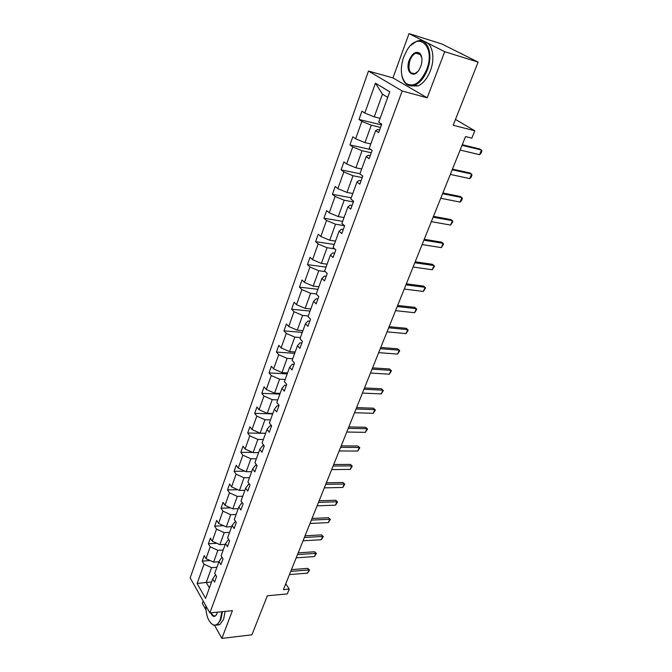 <?xml version="1.0" encoding="UTF-8"?>
<svg xmlns="http://www.w3.org/2000/svg" width="672" height="672" viewBox="0 0 672 672"><rect width="100%" height="100%" fill="white"/><g stroke="black" fill="none" stroke-linecap="round" stroke-linejoin="round"><path stroke-width="1.01" d="M409.021 33.6L392.952 77.91L427.207 97.801L444.713 51.71L409.021 33.6L441.79 43.957L478.12 62.093L453.172 125.252L474.793 130.788L455.473 119.431M444.713 51.71L478.12 62.093M214.662 625.489L221.878 638.4L251.924 634.805L267.338 595.787L287.297 593.905L289.246 589.084L285.76 583.808M203.171 601.045L202.314 603.406L205.943 609.899M368.474 71.064L190.168 577.886L209.849 612.94L402.184 90.997L368.474 71.064L392.952 77.91M216.913 567.277L211.579 567.664L206.254 582.431L197.14 583.506L204.028 564.169L202.23 561.103L210.16 560.557M211.562 581.994L206.254 582.431L209.412 587.908M211.579 567.664L204.028 564.169M223.196 549.99L217.846 550.318L213.578 562.136L206.002 558.642L204.196 555.576L202.23 561.103M206.002 558.642L210.218 546.806L208.387 543.774L216.821 543.287M229.589 532.392L224.213 532.661L219.87 544.69L212.226 541.178L210.378 538.154L208.387 543.774M212.226 541.178L216.518 529.133L214.645 526.134L223.625 525.722M236.107 514.483L230.698 514.693L226.279 526.94L218.56 523.404L216.678 520.414L214.645 526.134M218.56 523.404L222.928 511.148L221.012 508.183L230.588 507.856M242.735 496.247L237.308 496.39L232.806 508.864L225.011 505.31L223.079 502.354L221.012 508.183M225.011 505.31L229.454 492.828L227.506 489.905L237.72 489.678M249.48 477.674L244.028 477.758L239.45 490.451L231.571 486.889L229.606 483.974L227.506 489.905M231.571 486.889L236.099 474.18L234.108 471.29L245.036 471.181M256.36 458.766L250.883 458.774L246.212 471.71L238.258 468.132L236.25 465.251L234.108 471.29M238.258 468.132L242.869 455.188L240.836 452.34L252.538 452.365M263.357 439.505L257.855 439.446L253.1 452.617L245.07 449.022L243.02 446.191L240.836 452.34M245.07 449.022L249.766 435.834L247.691 433.028L265.616 433.306M270.497 419.882L264.961 419.748L260.123 433.171L252.008 429.559L249.908 426.77L247.691 433.028M252.008 429.559L256.796 416.119L254.671 413.364L272.672 413.876M277.763 399.882L272.21 399.672L267.271 413.356L259.073 409.727L256.939 406.98L254.671 413.364M259.073 409.727L263.953 396.035L261.786 393.322L279.871 394.086M285.172 379.504L279.594 379.21L274.562 393.154L266.28 389.516L264.088 386.82L261.786 393.322M266.28 389.516L271.253 375.556L269.035 372.901L287.204 373.926M292.723 358.739L287.12 358.361L281.988 372.574L273.622 368.911L271.387 366.274L269.035 372.901M273.622 368.911L278.687 354.69L276.419 352.078L294.672 353.371M300.418 337.554L294.79 337.1L289.565 351.59L281.106 347.911L278.821 345.324L276.419 352.078M281.106 347.911L286.272 333.413L283.954 330.859L302.282 332.43M308.272 315.966L302.618 315.412L297.284 330.196L288.733 326.5L286.398 323.971L283.954 330.859M288.733 326.5L294.008 311.716L291.631 309.221L310.044 311.077M316.277 293.941L310.598 293.294L305.155 308.372L296.52 304.668L294.126 302.19L291.631 309.221M296.52 304.668L301.896 289.582L299.468 287.146L317.957 289.304M325.231 271.58L318.738 270.732L313.186 286.112L304.458 282.391L302.014 279.98L299.468 287.146M304.458 282.391L309.943 267.002L307.457 264.634L326.029 267.103M334.673 248.833L327.046 247.716L321.384 263.407L312.556 259.669L310.052 257.326L307.457 264.634M312.556 259.669L318.15 243.97L315.613 241.66L334.261 244.457M344.518 225.7L335.53 224.221L329.75 240.232L320.821 236.485L318.259 234.2L315.613 241.66M320.821 236.485L326.533 220.458L323.929 218.224L342.661 221.357M353.354 201.911L344.182 200.231L338.285 216.586L329.255 212.814L326.634 210.605L323.929 218.224M329.255 212.814L335.084 196.459L332.422 194.3L351.229 197.778M362.225 177.601L353.018 175.745L346.996 192.436L337.865 188.656L335.185 186.522L332.422 194.3M337.865 188.656L343.82 171.948L341.09 169.873L359.982 173.72M371.288 152.779L362.048 150.738L355.891 167.79L346.651 163.993L343.913 161.935L341.09 169.873M346.651 163.993L352.733 146.933L349.944 144.925L371.078 149.638M380.545 127.428L371.263 125.194L364.98 142.607L355.631 138.793L352.825 136.819L349.944 144.925M355.631 138.793L361.847 121.372L358.991 119.456L381.461 124.908M387.727 97.398L382.46 94.172L374.262 116.886L364.804 113.064L361.931 111.174L358.991 119.456M364.804 113.064L375.455 83.185L389.76 91.804L378.714 122.178L381.738 124.16L378.647 132.628L375.648 130.62L369.214 148.327L372.162 150.394L369.13 158.684L366.206 156.584L359.906 173.914L362.788 176.072L359.822 184.178L356.966 182.003L350.801 198.962L353.615 201.197L350.717 209.135L347.928 206.875L341.888 223.482L344.635 225.792L341.796 233.562L339.074 231.227L333.161 247.489L335.84 249.875L333.06 257.485L330.406 255.074L324.618 271.001L327.23 273.454L324.509 280.913L321.913 278.435L316.243 294.034L318.797 296.554L316.134 303.862L313.597 301.316L308.036 316.604L310.54 319.192L307.919 326.348L305.441 323.736L299.998 338.722L302.442 341.368L299.88 348.382L297.452 345.719L292.118 360.402L294.504 363.107L291.992 369.986L289.624 367.256L284.39 381.654L286.726 384.418L284.264 391.163L281.946 388.382L276.814 402.503L279.09 405.308L276.679 411.928L274.411 409.097L269.38 422.94L271.614 425.804L269.245 432.289L267.028 429.408L262.088 442.999L264.272 445.906L261.954 452.264L259.787 449.341L254.94 462.672L257.074 465.629L254.797 471.87L252.672 468.896L247.918 481.984L250.009 484.982L247.775 491.106L245.7 488.09L241.03 500.934L243.079 503.975L240.878 509.981L238.846 506.932L234.268 519.54L236.267 522.614L234.116 528.52L232.126 525.428L227.623 537.802L229.589 540.918L227.472 546.714L225.523 543.589L221.105 555.736L223.028 558.886L220.945 564.581L219.038 561.422L214.704 573.359L216.586 576.542L214.544 582.128L212.671 578.936L205.582 598.433L197.14 583.506M474.793 130.788L471.82 138.146L465.536 136.584L283.424 589.613L289.246 589.084M221.978 557.172L219.038 561.422M218.912 561.767L213.578 562.136M217.846 550.318L210.218 546.806M225.523 543.589L228.631 539.398M225.238 544.379L219.87 544.69M224.213 532.661L216.518 529.133M232.126 525.428L235.435 521.338M231.664 526.688L226.279 526.94M230.698 514.693L222.928 511.148M238.846 506.932L241.727 502.967L242.39 502.95M238.216 508.67L232.806 508.864M237.308 496.39L229.454 492.828M245.7 488.09L248.548 484.243L249.488 484.226M244.885 490.333L239.45 490.451M244.028 477.758L236.099 474.18M252.672 468.896L255.494 465.175L256.746 465.167M251.672 471.652L246.212 471.71M250.883 458.774L242.869 455.188M259.787 449.341L262.576 445.746L264.163 445.754M258.586 452.634L253.1 452.617M257.855 439.446L249.766 435.834M267.028 429.408L269.783 425.947L271.547 425.981M265.633 433.255L260.123 433.171M264.961 419.748L256.796 416.119M274.411 409.097L277.133 405.77L278.905 405.829M272.807 413.515L267.271 413.356M272.21 399.672L263.953 396.035M281.946 388.382L284.626 385.199L286.406 385.283M280.123 393.397L274.562 393.154M279.594 379.21L271.253 375.556M289.624 367.256L292.27 364.224L294.05 364.342M287.574 372.893L281.988 372.574M287.12 358.361L278.687 354.69M297.452 345.719L300.056 342.838L301.854 342.98M295.176 351.994L289.565 351.59M294.79 337.1L286.272 333.413M305.441 323.736L308.003 321.031L309.8 321.199M302.921 330.683L297.284 330.196M302.618 315.412L294.008 311.716M313.597 301.316L316.1 298.78L317.915 298.973M310.817 308.952L305.155 308.372M310.598 293.294L301.896 289.582M321.913 278.435L324.374 276.074L326.189 276.301M318.872 286.793L313.186 286.112M318.738 270.732L309.943 267.002M330.406 255.074L332.816 252.899L334.639 253.168M327.096 264.18L321.384 263.407M327.046 247.716L318.15 243.97M339.074 231.227L341.426 229.253L343.266 229.547M335.479 241.105L329.75 240.232M335.53 224.221L326.533 220.458M347.928 206.875L350.221 205.103L352.069 205.43M344.039 217.56L338.285 216.586M344.182 200.231L335.084 196.459M356.966 182.003L359.209 180.44L361.057 180.81M352.775 193.528L346.996 192.436M353.018 175.745L343.82 171.948M366.206 156.584L368.382 155.249L370.238 155.66M361.696 168.991L355.891 167.79M362.048 150.738L352.733 146.933M375.648 130.62L377.756 129.52L379.621 129.965M370.81 143.934L364.98 142.607M371.263 125.194L361.847 121.372M427.207 97.801L402.184 90.997M221.878 638.4L232.42 610.638L209.849 612.94M380.117 118.331L374.262 116.886M382.46 94.172L375.455 83.185M215.527 574.745L212.671 578.936M462.025 145.312L481.463 150.016L481.832 151.124L480.875 153.451L479.548 154.678L460.118 150.049M479.548 154.678L481.463 150.016L479.749 148.974L462.26 144.732M426.653 69.594C435.817 46.855 418.706 30.45 407.224 49.795L403.628 57.086C399.916 68.88 400.705 77.641 405.997 83.362C413.524 87.696 420.412 83.101 426.653 69.594M410.668 45.478L416.497 41.37C427.031 36.523 433.826 53.768 427.35 69.88C424.225 77.708 420.084 82.79 414.918 85.117C411.592 86.411 408.685 86.024 406.19 83.966C404.099 82.152 402.671 79.405 401.898 75.734M420.756 66.394L419.152 69.686C413.221 79.724 404.771 71.316 409.248 60.136C412.348 53.239 415.842 50.929 419.74 53.222C422.302 56.162 422.638 60.547 420.756 66.394M421.814 57.691L419.916 53.844L415.808 53.189C413.33 54.298 411.373 56.7 409.937 60.413C407.711 69.602 409.424 73.962 415.069 73.483L417.724 71.602M460.53 53.206L466.066 56.078M458.951 52.525L461.328 53.71M423.721 41.647C432.079 41.992 435.683 57.364 430.357 70.753C427.232 78.574 423.074 83.639 417.908 85.957L410.752 85.856M205.758 605.648C206.035 615.787 208.547 622.196 213.284 624.884C216.174 625.733 218.518 623.927 220.324 619.458L221.836 611.722M222.415 611.663L220.853 619.71L217.073 624.935L213.646 625.262L210.748 623.078M217.417 612.167L216.577 614.561C214.544 617.518 212.587 616.946 210.706 612.856M211.31 612.797C212.486 615.476 213.856 616.459 215.435 615.745L216.796 614.191M225.12 611.386L223.558 619.416L219.769 624.641L216.77 625.094M452.197 169.764L471.593 174.056L471.979 175.09L471.038 177.366L469.711 178.618L450.332 174.409M469.711 178.618L471.593 174.056L469.913 172.973L452.466 169.1M442.571 193.712L461.908 197.61L462.319 198.568L461.395 200.802L460.068 202.087L440.74 198.265M460.068 202.087L461.908 197.61L460.27 196.484L442.865 192.973M433.138 217.182L452.424 220.693L452.852 221.592L450.618 225.086L431.34 221.642M450.618 225.086L452.424 220.693L450.811 219.542L433.465 216.367M423.889 240.19L443.117 243.331L443.57 244.163L441.353 247.632L422.134 244.566M441.353 247.632L443.117 243.331L441.546 242.138L424.242 239.299M414.817 262.744L433.994 265.532L434.465 266.297L432.264 269.749L413.095 267.028M432.264 269.749L433.994 265.532L432.457 264.306L415.204 261.786M405.93 284.852L425.048 287.297L425.536 288.002L423.352 291.438L404.242 289.061M423.352 291.438L425.048 287.297L423.545 286.045L406.342 283.828M397.219 306.541L416.279 308.658L416.774 309.305L414.607 312.715L395.556 310.666M414.607 312.715L416.279 308.658L414.8 307.364L397.656 305.449M388.668 327.81L407.669 329.608L408.181 330.196L406.031 333.589L387.038 331.859M406.031 333.589L407.669 329.608L406.224 328.289L389.13 326.659M380.276 348.684L399.218 350.171L399.748 350.708L397.606 354.077L378.68 352.649M397.606 354.077L399.218 350.171L397.799 348.827L380.764 347.466M372.044 369.155L390.919 370.348L389.542 368.978L391.465 370.835L389.348 374.186L370.482 373.052M372.557 367.886L389.542 368.978M389.348 374.186L390.919 370.348L391.465 370.835M363.972 389.248L382.78 390.163L381.427 388.76L383.342 390.592L381.234 393.926L362.435 393.07M364.501 387.929L381.427 388.76M381.234 393.926L382.78 390.163L383.342 390.592M356.042 408.979L374.791 409.609L373.456 408.19L375.362 409.996L373.271 413.314L354.53 412.726M356.588 407.602L373.456 408.19M373.271 413.314L374.791 409.609L375.362 409.996M348.256 428.341L366.937 428.711L365.635 427.266L367.525 429.047L365.442 432.348L346.777 432.029M348.827 426.913L365.635 427.266M365.442 432.348L366.937 428.711L367.525 429.047M340.612 447.359L359.226 447.468L357.958 446.006L359.831 447.762L357.764 451.038L339.158 450.971M341.2 445.88L357.958 446.006M357.764 451.038L359.226 447.468L359.831 447.762M333.102 466.032L351.658 465.898L350.406 464.411L352.271 466.141L350.213 469.409L331.674 469.585M333.715 464.512L350.406 464.411M350.213 469.409L351.658 465.898L352.271 466.141M325.735 484.369L344.215 484L342.989 482.496L344.837 484.21L342.804 487.452L324.332 487.864M326.357 482.807L342.989 482.496M342.804 487.452L344.215 484L344.837 484.21M318.486 502.387L336.907 501.791L335.706 500.262L337.537 501.959L335.513 505.176L317.108 505.823M319.133 500.783L335.706 500.262M335.513 505.176L336.907 501.791L337.537 501.959M311.371 520.094L329.725 519.28L328.541 517.734L330.364 519.397L328.356 522.606L310.019 523.463M312.035 518.448L328.541 517.734M328.356 522.606L329.725 519.28L330.364 519.397M304.382 537.491L322.661 536.458L321.502 534.895L323.316 536.542L321.317 539.734L303.047 540.8M305.054 535.811L321.502 534.895M321.317 539.734L322.661 536.458L323.316 536.542M297.503 554.593L315.722 553.35L314.588 551.771L316.386 553.4L314.395 556.567L296.192 557.844M298.2 552.871L314.588 551.771M314.395 556.567L315.722 553.35L316.386 553.4M290.749 571.402L308.893 569.965L307.784 568.369L309.565 569.974L307.591 573.124L289.464 574.602M291.455 569.638L307.784 568.369M307.591 573.124L308.893 569.965L309.565 569.974M417.908 85.957L414.918 85.117M415.808 53.189L420.613 54.642M419.916 53.844L419.74 53.222M405.997 83.362L406.19 83.966M219.769 624.641L217.073 624.935"/></g></svg>
